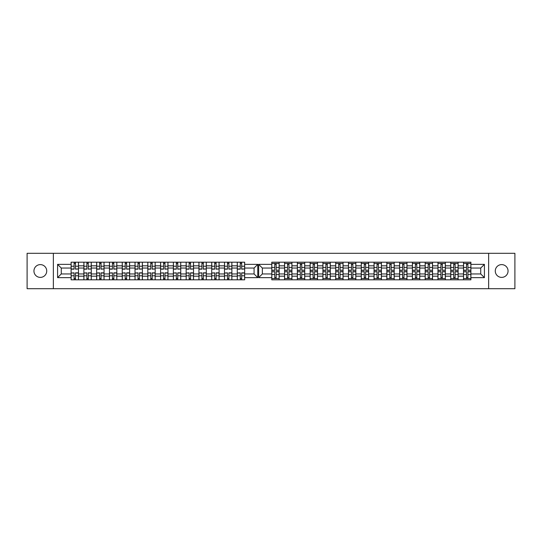 <?xml version="1.0" encoding="UTF-8"?>
<svg xmlns="http://www.w3.org/2000/svg" width="542" height="542" viewBox="0 0 542 542"><rect width="100%" height="100%" fill="white"/><g stroke="black" fill="none" stroke-linecap="round" stroke-linejoin="round"><path stroke-width="0.81" d="M40.332 264.611A6.389 6.389 0 0 0 33.943 271A6.389 6.389 0 0 0 40.332 277.389A6.389 6.389 0 0 0 46.727 271A6.389 6.389 0 0 0 40.332 264.611M501.668 264.611A6.389 6.389 0 0 0 495.273 271A6.389 6.389 0 0 0 501.668 277.389A6.389 6.389 0 0 0 508.057 271A6.389 6.389 0 0 0 501.668 264.611M488.64 288.696L514.9 288.696L514.9 253.304L27.1 253.304L27.1 288.696L488.64 288.696L488.64 253.304M458.112 276.183L463.525 276.183L463.525 265.817L458.112 265.817L458.112 279.808M463.525 276.183L463.525 279.808M463.525 262.192L463.525 265.817M450.741 279.808L450.741 262.192M458.112 262.192L458.112 265.817M279.15 262.192L279.15 279.808M284.564 279.808L284.564 262.192M291.935 262.192L291.935 279.808M297.341 279.808L297.341 262.192M304.719 262.192L304.719 279.808M310.126 279.808L310.126 262.192M317.504 262.192L317.504 279.808M322.91 279.808L322.91 262.192M330.288 262.192L330.288 279.808M335.694 279.808L335.694 262.192M343.066 262.192L343.066 279.808M348.479 279.808L348.479 262.192M355.85 262.192L355.85 279.808M361.257 279.808L361.257 262.192M368.635 262.192L368.635 279.808M374.041 279.808L374.041 262.192M381.419 262.192L381.419 279.808M386.825 279.808L386.825 262.192M394.197 262.192L394.197 279.808M399.61 279.808L399.61 262.192M406.981 262.192L406.981 279.808M412.387 279.808L412.387 262.192M419.765 262.192L419.765 279.808M425.172 279.808L425.172 262.192M432.55 262.192L432.55 279.808M437.956 279.808L437.956 262.192M445.334 262.192L445.334 279.808M437.956 265.817L432.55 265.817M425.172 265.817L419.765 265.817M412.387 265.817L406.981 265.817M399.61 265.817L394.197 265.817M386.825 265.817L381.419 265.817M374.041 265.817L368.635 265.817M361.257 265.817L355.85 265.817M348.479 265.817L343.066 265.817M335.694 265.817L330.288 265.817M322.91 265.817L317.504 265.817M310.126 265.817L304.719 265.817M297.341 265.817L291.935 265.817M284.564 265.817L279.15 265.817M450.741 265.817L445.334 265.817M437.956 273.947L432.55 273.947M425.172 273.947L419.765 273.947M412.387 273.947L406.981 273.947M399.61 273.947L394.197 273.947M386.825 273.947L381.419 273.947M374.041 273.947L368.635 273.947M361.257 273.947L355.85 273.947M348.479 273.947L343.066 273.947M335.694 273.947L330.288 273.947M322.91 273.947L317.504 273.947M310.126 273.947L304.719 273.947M297.341 273.947L291.935 273.947M284.564 273.947L279.15 273.947M432.55 276.183L437.956 276.183M419.765 276.183L425.172 276.183M406.981 276.183L412.387 276.183M394.197 276.183L399.61 276.183M381.419 276.183L386.825 276.183M368.635 276.183L374.041 276.183M355.85 276.183L361.257 276.183M343.066 276.183L348.479 276.183M330.288 276.183L335.694 276.183M317.504 276.183L322.91 276.183M304.719 276.183L310.126 276.183M291.935 276.183L297.341 276.183M279.15 276.183L284.564 276.183M450.741 273.947L445.334 273.947M445.334 276.183L450.741 276.183M463.525 273.947L458.112 273.947M262.355 273.947L271.779 273.947L271.779 279.808L470.896 279.808L470.896 273.947L480.727 273.947L480.727 268.053L470.896 268.053L470.896 262.192L271.779 262.192L271.779 268.053L262.355 268.053L262.355 273.947L258.67 277.639L258.67 264.361L271.779 264.361M437.956 268.053L432.55 268.053M425.172 268.053L419.765 268.053M412.387 268.053L406.981 268.053M399.61 268.053L394.197 268.053M386.825 268.053L381.419 268.053M374.041 268.053L368.635 268.053M361.257 268.053L355.85 268.053M348.479 268.053L343.066 268.053M335.694 268.053L330.288 268.053M322.91 268.053L317.504 268.053M310.126 268.053L304.719 268.053M297.341 268.053L291.935 268.053M284.564 268.053L279.15 268.053M271.779 268.053L271.779 273.947M450.741 268.053L445.334 268.053M470.896 278.581L463.525 278.581M463.525 263.419L470.896 263.419M463.525 268.053L458.112 268.053M237.281 279.808L237.281 262.192M231.874 262.192L231.874 279.808M224.496 279.808L224.496 262.192M219.09 262.192L219.09 279.808M211.712 279.808L211.712 262.192M206.306 262.192L206.306 279.808M198.934 279.808L198.934 262.192M193.521 262.192L193.521 279.808M186.15 279.808L186.15 262.192M180.743 262.192L180.743 279.808M173.365 279.808L173.365 262.192M167.959 262.192L167.959 279.808M160.581 279.808L160.581 262.192M155.175 262.192L155.175 279.808M147.803 279.808L147.803 262.192M142.39 262.192L142.39 279.808M135.019 279.808L135.019 262.192M129.613 262.192L129.613 279.808M122.235 279.808L122.235 262.192M116.828 262.192L116.828 279.808M109.45 279.808L109.45 262.192M104.044 262.192L104.044 279.808M96.666 279.808L96.666 262.192M91.259 262.192L91.259 279.808M83.888 279.808L83.888 262.192M83.888 265.817L78.475 265.817L78.475 276.183L83.888 276.183M78.475 265.817L78.475 262.192M78.475 279.808L78.475 276.183M109.45 265.817L104.044 265.817M122.235 265.817L116.828 265.817M135.019 265.817L129.613 265.817M147.803 265.817L142.39 265.817M160.581 265.817L155.175 265.817M173.365 265.817L167.959 265.817M186.15 265.817L180.743 265.817M198.934 265.817L193.521 265.817M211.712 265.817L206.306 265.817M224.496 265.817L219.09 265.817M237.281 265.817L231.874 265.817M96.666 265.817L91.259 265.817M109.45 273.947L104.044 273.947M122.235 273.947L116.828 273.947M135.019 273.947L129.613 273.947M147.803 273.947L142.39 273.947M160.581 273.947L155.175 273.947M173.365 273.947L167.959 273.947M186.15 273.947L180.743 273.947M198.934 273.947L193.521 273.947M211.712 273.947L206.306 273.947M224.496 273.947L219.09 273.947M237.281 273.947L231.874 273.947M104.044 276.183L109.45 276.183M116.828 276.183L122.235 276.183M129.613 276.183L135.019 276.183M142.39 276.183L147.803 276.183M155.175 276.183L160.581 276.183M167.959 276.183L173.365 276.183M180.743 276.183L186.15 276.183M193.521 276.183L198.934 276.183M206.306 276.183L211.712 276.183M219.09 276.183L224.496 276.183M231.874 276.183L237.281 276.183M96.666 273.947L91.259 273.947M91.259 276.183L96.666 276.183M83.888 273.947L78.475 273.947M244.659 268.053L244.659 262.192L71.104 262.192L71.104 268.053L61.273 268.053L61.273 273.947L71.104 273.947L71.104 279.808L244.659 279.808L244.659 273.947L254.076 273.947L254.076 268.053L244.659 268.053L244.659 273.947M101.056 278.581L99.66 278.581M99.66 263.419L101.056 263.419M112.445 263.419L113.834 263.419M113.834 278.581L112.445 278.581M126.618 278.581L125.222 278.581M125.222 263.419L126.618 263.419M139.402 278.581L138.007 278.581M138.007 263.419L139.402 263.419M150.791 263.419L152.187 263.419M152.187 278.581L150.791 278.581M163.576 263.419L164.964 263.419M164.964 278.581L163.576 278.581M177.749 278.581L176.36 278.581M176.36 263.419L177.749 263.419M189.138 263.419L190.533 263.419M190.533 278.581L189.138 278.581M203.318 278.581L201.922 278.581M201.922 263.419L203.318 263.419M216.102 278.581L214.707 278.581M214.707 263.419L216.102 263.419M228.88 278.581L227.491 278.581M227.491 263.419L228.88 263.419M241.664 278.581L240.269 278.581M240.269 263.419L241.664 263.419M86.876 263.419L88.271 263.419M88.271 278.581L86.876 278.581M109.45 268.053L104.044 268.053M122.235 268.053L116.828 268.053M135.019 268.053L129.613 268.053M147.803 268.053L142.39 268.053M160.581 268.053L155.175 268.053M173.365 268.053L167.959 268.053M186.15 268.053L180.743 268.053M198.934 268.053L193.521 268.053M211.712 268.053L206.306 268.053M224.496 268.053L219.09 268.053M237.281 268.053L231.874 268.053M96.666 268.053L91.259 268.053M71.104 273.947L71.104 268.053M74.091 263.419L75.487 263.419M75.487 278.581L74.091 278.581M83.888 268.053L78.475 268.053M470.896 264.361L484.419 264.361L484.419 277.639L470.896 277.639M271.779 277.639L258.67 277.639M244.659 264.361L257.768 264.361L257.768 277.639L244.659 277.639M71.104 277.639L57.581 277.639L57.581 264.361L71.104 264.361M53.36 288.696L53.36 253.304M470.896 273.947L470.896 268.053M257.768 264.361L254.076 268.053M257.768 277.639L254.076 273.947M61.273 268.053L57.581 264.361M61.273 273.947L57.581 277.639M458.112 278.581L450.741 278.581M450.741 263.419L458.112 263.419M279.15 278.581L271.779 278.581M271.779 263.419L279.15 263.419M291.935 278.581L284.564 278.581M284.564 263.419L291.935 263.419M304.719 278.581L297.341 278.581M297.341 263.419L304.719 263.419M317.504 278.581L310.126 278.581M310.126 263.419L317.504 263.419M330.288 278.581L322.91 278.581M322.91 263.419L330.288 263.419M343.066 278.581L335.694 278.581M335.694 263.419L343.066 263.419M355.85 278.581L348.479 278.581M348.479 263.419L355.85 263.419M368.635 278.581L361.257 278.581M361.257 263.419L368.635 263.419M381.419 278.581L374.041 278.581M374.041 263.419L381.419 263.419M386.825 263.419L394.197 263.419M394.197 278.581L386.825 278.581M406.981 278.581L399.61 278.581M399.61 263.419L406.981 263.419M419.765 278.581L412.387 278.581M412.387 263.419L419.765 263.419M432.55 278.581L425.172 278.581M425.172 263.419L432.55 263.419M445.334 278.581L437.956 278.581M437.956 263.419L445.334 263.419M484.419 264.361L480.727 268.053M484.419 277.639L480.727 273.947M262.355 268.053L258.67 264.361M75.487 268.981L78.434 268.981L75.487 269.157L75.487 262.192M78.434 268.981L78.434 262.192M74.091 263.256L75.487 263.256M71.144 262.192L71.144 269.157L74.091 269.157L74.091 262.192M276.163 270.214L279.11 270.214L276.163 270.383L276.163 263.419M279.11 270.214L279.11 263.419M274.767 264.482L276.163 264.482M271.82 263.419L271.82 270.383L274.767 270.383L274.767 263.419M88.271 268.981L91.219 268.981L88.271 269.157L88.271 262.192M91.219 268.981L91.219 262.192M86.876 263.256L88.271 263.256M83.929 262.192L83.929 269.157L86.876 269.157L86.876 262.192M101.056 268.981L104.003 268.981L101.056 269.157L101.056 262.192M104.003 268.981L104.003 262.192M99.66 263.256L101.056 263.256M96.706 262.192L96.706 269.157L99.66 269.157L99.66 262.192M113.834 268.981L116.787 268.981L113.834 269.157L113.834 262.192M116.787 268.981L116.787 262.192M112.445 263.256L113.834 263.256M109.491 262.192L109.491 269.157L112.445 269.157L112.445 262.192M126.618 268.981L129.565 268.981L126.618 269.157L126.618 262.192M129.565 268.981L129.565 262.192M125.222 263.256L126.618 263.256M122.275 262.192L122.275 269.157L125.222 269.157L125.222 262.192M139.402 268.981L142.35 268.981L139.402 269.157L139.402 262.192M142.35 268.981L142.35 262.192M138.007 263.256L139.402 263.256M135.06 262.192L135.06 269.157L138.007 269.157L138.007 262.192M152.187 268.981L155.134 268.981L152.187 269.157L152.187 262.192M155.134 268.981L155.134 262.192M150.791 263.256L152.187 263.256M147.844 262.192L147.844 269.157L150.791 269.157L150.791 262.192M164.964 268.981L167.918 268.981L164.964 269.157L164.964 262.192M167.918 268.981L167.918 262.192M163.576 263.256L164.964 263.256M160.622 262.192L160.622 269.157L163.576 269.157L163.576 262.192M177.749 268.981L180.703 268.981L177.749 269.157L177.749 262.192M180.703 268.981L180.703 262.192M176.36 263.256L177.749 263.256M173.406 262.192L173.406 269.157L176.36 269.157L176.36 262.192M190.533 268.981L193.48 268.981L190.533 269.157L190.533 262.192M193.48 268.981L193.48 262.192M189.138 263.256L190.533 263.256M186.191 262.192L186.191 269.157L189.138 269.157L189.138 262.192M203.318 268.981L206.265 268.981L203.318 269.157L203.318 262.192M206.265 268.981L206.265 262.192M201.922 263.256L203.318 263.256M198.975 262.192L198.975 269.157L201.922 269.157L201.922 262.192M216.102 268.981L219.049 268.981L216.102 269.157L216.102 262.192M219.049 268.981L219.049 262.192M214.707 263.256L216.102 263.256M211.759 262.192L211.759 269.157L214.707 269.157L214.707 262.192M228.88 268.981L231.834 268.981L228.88 269.157L228.88 262.192M231.834 268.981L231.834 262.192M227.491 263.256L228.88 263.256M224.537 262.192L224.537 269.157L227.491 269.157L227.491 262.192M241.664 268.981L244.611 268.981L241.664 269.157L241.664 262.192M244.611 268.981L244.611 262.192M240.269 263.256L241.664 263.256M237.321 262.192L237.321 269.157L240.269 269.157L240.269 262.192M288.947 270.214L291.894 270.214L288.947 270.383L288.947 263.419M291.894 270.214L291.894 263.419M287.551 264.482L288.947 264.482M284.604 263.419L284.604 270.383L287.551 270.383L287.551 263.419M301.731 270.214L304.679 270.214L301.731 270.383L301.731 263.419M304.679 270.214L304.679 263.419M300.336 264.482L301.731 264.482M297.389 263.419L297.389 270.383L300.336 270.383L300.336 263.419M314.509 270.214L317.463 270.214L314.509 270.383L314.509 263.419M317.463 270.214L317.463 263.419M313.12 264.482L314.509 264.482M310.166 263.419L310.166 270.383L313.12 270.383L313.12 263.419M327.293 270.214L330.241 270.214L327.293 270.383L327.293 263.419M330.241 270.214L330.241 263.419M325.898 264.482L327.293 264.482M322.951 263.419L322.951 270.383L325.898 270.383L325.898 263.419M340.078 270.214L343.025 270.214L340.078 270.383L340.078 263.419M343.025 270.214L343.025 263.419M338.682 264.482L340.078 264.482M335.735 263.419L335.735 270.383L338.682 270.383L338.682 263.419M352.862 270.214L355.809 270.214L352.862 270.383L352.862 263.419M355.809 270.214L355.809 263.419M351.467 264.482L352.862 264.482M348.52 263.419L348.52 270.383L351.467 270.383L351.467 263.419M365.64 270.214L368.594 270.214L365.64 270.383L365.64 263.419M368.594 270.214L368.594 263.419M364.251 264.482L365.64 264.482M361.297 263.419L361.297 270.383L364.251 270.383L364.251 263.419M378.424 270.214L381.378 270.214L378.424 270.383L378.424 263.419M381.378 270.214L381.378 263.419M377.036 264.482L378.424 264.482M374.082 263.419L374.082 270.383L377.036 270.383L377.036 263.419M391.209 270.214L394.156 270.214L391.209 270.383L391.209 263.419M394.156 270.214L394.156 263.419M389.813 264.482L391.209 264.482M386.866 263.419L386.866 270.383L389.813 270.383L389.813 263.419M403.993 270.214L406.94 270.214L403.993 270.383L403.993 263.419M406.94 270.214L406.94 263.419M402.598 264.482L403.993 264.482M399.65 263.419L399.65 270.383L402.598 270.383L402.598 263.419M416.778 270.214L419.725 270.214L416.778 270.383L416.778 263.419M419.725 270.214L419.725 263.419M415.382 264.482L416.778 264.482M412.435 263.419L412.435 270.383L415.382 270.383L415.382 263.419M429.555 270.214L432.509 270.214L429.555 270.383L429.555 263.419M432.509 270.214L432.509 263.419M428.166 264.482L429.555 264.482M425.213 263.419L425.213 270.383L428.166 270.383L428.166 263.419M442.34 270.214L445.294 270.214L442.34 270.383L442.34 263.419M445.294 270.214L445.294 263.419M440.944 264.482L442.34 264.482M437.997 263.419L437.997 270.383L440.944 270.383L440.944 263.419M455.124 270.214L458.071 270.214L455.124 270.383L455.124 263.419M458.071 270.214L458.071 263.419M453.729 264.482L455.124 264.482M450.781 263.419L450.781 270.383L453.729 270.383L453.729 263.419M467.909 270.214L470.856 270.214L467.909 270.383L467.909 263.419M470.856 270.214L470.856 263.419M466.513 264.482L467.909 264.482M463.566 263.419L463.566 270.383L466.513 270.383L466.513 263.419M74.091 273.019L71.144 273.019L74.091 272.843L74.091 279.808M71.144 273.019L71.144 279.808M75.487 278.744L74.091 278.744M78.434 279.808L78.434 272.843L75.487 272.843L75.487 279.808M274.767 271.786L271.82 271.786L274.767 271.617L274.767 278.581M271.82 271.786L271.82 278.581M276.163 277.518L274.767 277.518M279.11 278.581L279.11 271.617L276.163 271.617L276.163 278.581M86.876 273.019L83.929 273.019L86.876 272.843L86.876 279.808M83.929 273.019L83.929 279.808M88.271 278.744L86.876 278.744M91.219 279.808L91.219 272.843L88.271 272.843L88.271 279.808M99.66 273.019L96.706 273.019L99.66 272.843L99.66 279.808M96.706 273.019L96.706 279.808M101.056 278.744L99.66 278.744M104.003 279.808L104.003 272.843L101.056 272.843L101.056 279.808M112.445 273.019L109.491 273.019L112.445 272.843L112.445 279.808M109.491 273.019L109.491 279.808M113.834 278.744L112.445 278.744M116.787 279.808L116.787 272.843L113.834 272.843L113.834 279.808M125.222 273.019L122.275 273.019L125.222 272.843L125.222 279.808M122.275 273.019L122.275 279.808M126.618 278.744L125.222 278.744M129.565 279.808L129.565 272.843L126.618 272.843L126.618 279.808M138.007 273.019L135.06 273.019L138.007 272.843L138.007 279.808M135.06 273.019L135.06 279.808M139.402 278.744L138.007 278.744M142.35 279.808L142.35 272.843L139.402 272.843L139.402 279.808M150.791 273.019L147.844 273.019L150.791 272.843L150.791 279.808M147.844 273.019L147.844 279.808M152.187 278.744L150.791 278.744M155.134 279.808L155.134 272.843L152.187 272.843L152.187 279.808M163.576 273.019L160.622 273.019L163.576 272.843L163.576 279.808M160.622 273.019L160.622 279.808M164.964 278.744L163.576 278.744M167.918 279.808L167.918 272.843L164.964 272.843L164.964 279.808M176.36 273.019L173.406 273.019L176.36 272.843L176.36 279.808M173.406 273.019L173.406 279.808M177.749 278.744L176.36 278.744M180.703 279.808L180.703 272.843L177.749 272.843L177.749 279.808M189.138 273.019L186.191 273.019L189.138 272.843L189.138 279.808M186.191 273.019L186.191 279.808M190.533 278.744L189.138 278.744M193.48 279.808L193.48 272.843L190.533 272.843L190.533 279.808M201.922 273.019L198.975 273.019L201.922 272.843L201.922 279.808M198.975 273.019L198.975 279.808M203.318 278.744L201.922 278.744M206.265 279.808L206.265 272.843L203.318 272.843L203.318 279.808M214.707 273.019L211.759 273.019L214.707 272.843L214.707 279.808M211.759 273.019L211.759 279.808M216.102 278.744L214.707 278.744M219.049 279.808L219.049 272.843L216.102 272.843L216.102 279.808M227.491 273.019L224.537 273.019L227.491 272.843L227.491 279.808M224.537 273.019L224.537 279.808M228.88 278.744L227.491 278.744M231.834 279.808L231.834 272.843L228.88 272.843L228.88 279.808M240.269 273.019L237.321 273.019L240.269 272.843L240.269 279.808M237.321 273.019L237.321 279.808M241.664 278.744L240.269 278.744M244.611 279.808L244.611 272.843L241.664 272.843L241.664 279.808M287.551 271.786L284.604 271.786L287.551 271.617L287.551 278.581M284.604 271.786L284.604 278.581M288.947 277.518L287.551 277.518M291.894 278.581L291.894 271.617L288.947 271.617L288.947 278.581M300.336 271.786L297.389 271.786L300.336 271.617L300.336 278.581M297.389 271.786L297.389 278.581M301.731 277.518L300.336 277.518M304.679 278.581L304.679 271.617L301.731 271.617L301.731 278.581M313.12 271.786L310.166 271.786L313.12 271.617L313.12 278.581M310.166 271.786L310.166 278.581M314.509 277.518L313.12 277.518M317.463 278.581L317.463 271.617L314.509 271.617L314.509 278.581M325.898 271.786L322.951 271.786L325.898 271.617L325.898 278.581M322.951 271.786L322.951 278.581M327.293 277.518L325.898 277.518M330.241 278.581L330.241 271.617L327.293 271.617L327.293 278.581M338.682 271.786L335.735 271.786L338.682 271.617L338.682 278.581M335.735 271.786L335.735 278.581M340.078 277.518L338.682 277.518M343.025 278.581L343.025 271.617L340.078 271.617L340.078 278.581M351.467 271.786L348.52 271.786L351.467 271.617L351.467 278.581M348.52 271.786L348.52 278.581M352.862 277.518L351.467 277.518M355.809 278.581L355.809 271.617L352.862 271.617L352.862 278.581M364.251 271.786L361.297 271.786L364.251 271.617L364.251 278.581M361.297 271.786L361.297 278.581M365.64 277.518L364.251 277.518M368.594 278.581L368.594 271.617L365.64 271.617L365.64 278.581M377.036 271.786L374.082 271.786L377.036 271.617L377.036 278.581M374.082 271.786L374.082 278.581M378.424 277.518L377.036 277.518M381.378 278.581L381.378 271.617L378.424 271.617L378.424 278.581M389.813 271.786L386.866 271.786L389.813 271.617L389.813 278.581M386.866 271.786L386.866 278.581M391.209 277.518L389.813 277.518M394.156 278.581L394.156 271.617L391.209 271.617L391.209 278.581M402.598 271.786L399.65 271.786L402.598 271.617L402.598 278.581M399.65 271.786L399.65 278.581M403.993 277.518L402.598 277.518M406.94 278.581L406.94 271.617L403.993 271.617L403.993 278.581M415.382 271.786L412.435 271.786L415.382 271.617L415.382 278.581M412.435 271.786L412.435 278.581M416.778 277.518L415.382 277.518M419.725 278.581L419.725 271.617L416.778 271.617L416.778 278.581M428.166 271.786L425.213 271.786L428.166 271.617L428.166 278.581M425.213 271.786L425.213 278.581M429.555 277.518L428.166 277.518M432.509 278.581L432.509 271.617L429.555 271.617L429.555 278.581M440.944 271.786L437.997 271.786L440.944 271.617L440.944 278.581M437.997 271.786L437.997 278.581M442.34 277.518L440.944 277.518M445.294 278.581L445.294 271.617L442.34 271.617L442.34 278.581M453.729 271.786L450.781 271.786L453.729 271.617L453.729 278.581M450.781 271.786L450.781 278.581M455.124 277.518L453.729 277.518M458.071 278.581L458.071 271.617L455.124 271.617L455.124 278.581M466.513 271.786L463.566 271.786L466.513 271.617L466.513 278.581M463.566 271.786L463.566 278.581M467.909 277.518L466.513 277.518M470.856 278.581L470.856 271.617L467.909 271.617L467.909 278.581M75.487 266.217L78.434 266.217M71.144 268.981L74.091 268.981M71.144 266.217L74.091 266.217M74.091 263.392L75.487 263.392M276.163 267.443L279.11 267.443M271.82 270.214L274.767 270.214M271.82 267.443L274.767 267.443M88.271 266.217L91.219 266.217M83.929 268.981L86.876 268.981M83.929 266.217L86.876 266.217M86.876 263.392L88.271 263.392M101.056 266.217L104.003 266.217M96.706 268.981L99.66 268.981M96.706 266.217L99.66 266.217M99.66 263.392L101.056 263.392M113.834 266.217L116.787 266.217M109.491 268.981L112.445 268.981M109.491 266.217L112.445 266.217M112.445 263.392L113.834 263.392M126.618 266.217L129.565 266.217M122.275 268.981L125.222 268.981M122.275 266.217L125.222 266.217M125.222 263.392L126.618 263.392M139.402 266.217L142.35 266.217M135.06 268.981L138.007 268.981M135.06 266.217L138.007 266.217M138.007 263.392L139.402 263.392M152.187 266.217L155.134 266.217M147.844 268.981L150.791 268.981M147.844 266.217L150.791 266.217M150.791 263.392L152.187 263.392M164.964 266.217L167.918 266.217M160.622 268.981L163.576 268.981M160.622 266.217L163.576 266.217M163.576 263.392L164.964 263.392M177.749 266.217L180.703 266.217M173.406 268.981L176.36 268.981M173.406 266.217L176.36 266.217M176.36 263.392L177.749 263.392M190.533 266.217L193.48 266.217M186.191 268.981L189.138 268.981M186.191 266.217L189.138 266.217M189.138 263.392L190.533 263.392M203.318 266.217L206.265 266.217M198.975 268.981L201.922 268.981M198.975 266.217L201.922 266.217M201.922 263.392L203.318 263.392M216.102 266.217L219.049 266.217M211.759 268.981L214.707 268.981M211.759 266.217L214.707 266.217M214.707 263.392L216.102 263.392M228.88 266.217L231.834 266.217M224.537 268.981L227.491 268.981M224.537 266.217L227.491 266.217M227.491 263.392L228.88 263.392M241.664 266.217L244.611 266.217M237.321 268.981L240.269 268.981M237.321 266.217L240.269 266.217M240.269 263.392L241.664 263.392M288.947 267.443L291.894 267.443M284.604 270.214L287.551 270.214M284.604 267.443L287.551 267.443M301.731 267.443L304.679 267.443M297.389 270.214L300.336 270.214M297.389 267.443L300.336 267.443M314.509 267.443L317.463 267.443M310.166 270.214L313.12 270.214M310.166 267.443L313.12 267.443M327.293 267.443L330.241 267.443M322.951 270.214L325.898 270.214M322.951 267.443L325.898 267.443M340.078 267.443L343.025 267.443M335.735 270.214L338.682 270.214M335.735 267.443L338.682 267.443M352.862 267.443L355.809 267.443M348.52 270.214L351.467 270.214M348.52 267.443L351.467 267.443M365.64 267.443L368.594 267.443M361.297 270.214L364.251 270.214M361.297 267.443L364.251 267.443M378.424 267.443L381.378 267.443M374.082 270.214L377.036 270.214M374.082 267.443L377.036 267.443M391.209 267.443L394.156 267.443M386.866 270.214L389.813 270.214M386.866 267.443L389.813 267.443M403.993 267.443L406.94 267.443M399.65 270.214L402.598 270.214M399.65 267.443L402.598 267.443M416.778 267.443L419.725 267.443M412.435 270.214L415.382 270.214M412.435 267.443L415.382 267.443M429.555 267.443L432.509 267.443M425.213 270.214L428.166 270.214M425.213 267.443L428.166 267.443M442.34 267.443L445.294 267.443M437.997 270.214L440.944 270.214M437.997 267.443L440.944 267.443M455.124 267.443L458.071 267.443M450.781 270.214L453.729 270.214M450.781 267.443L453.729 267.443M467.909 267.443L470.856 267.443M463.566 270.214L466.513 270.214M463.566 267.443L466.513 267.443M74.091 275.783L71.144 275.783M78.434 273.019L75.487 273.019M78.434 275.783L75.487 275.783M75.487 278.608L74.091 278.608M274.767 274.557L271.82 274.557M279.11 271.786L276.163 271.786M279.11 274.557L276.163 274.557M86.876 275.783L83.929 275.783M91.219 273.019L88.271 273.019M91.219 275.783L88.271 275.783M88.271 278.608L86.876 278.608M99.66 275.783L96.706 275.783M104.003 273.019L101.056 273.019M104.003 275.783L101.056 275.783M101.056 278.608L99.66 278.608M112.445 275.783L109.491 275.783M116.787 273.019L113.834 273.019M116.787 275.783L113.834 275.783M113.834 278.608L112.445 278.608M125.222 275.783L122.275 275.783M129.565 273.019L126.618 273.019M129.565 275.783L126.618 275.783M126.618 278.608L125.222 278.608M138.007 275.783L135.06 275.783M142.35 273.019L139.402 273.019M142.35 275.783L139.402 275.783M139.402 278.608L138.007 278.608M150.791 275.783L147.844 275.783M155.134 273.019L152.187 273.019M155.134 275.783L152.187 275.783M152.187 278.608L150.791 278.608M163.576 275.783L160.622 275.783M167.918 273.019L164.964 273.019M167.918 275.783L164.964 275.783M164.964 278.608L163.576 278.608M176.36 275.783L173.406 275.783M180.703 273.019L177.749 273.019M180.703 275.783L177.749 275.783M177.749 278.608L176.36 278.608M189.138 275.783L186.191 275.783M193.48 273.019L190.533 273.019M193.48 275.783L190.533 275.783M190.533 278.608L189.138 278.608M201.922 275.783L198.975 275.783M206.265 273.019L203.318 273.019M206.265 275.783L203.318 275.783M203.318 278.608L201.922 278.608M214.707 275.783L211.759 275.783M219.049 273.019L216.102 273.019M219.049 275.783L216.102 275.783M216.102 278.608L214.707 278.608M227.491 275.783L224.537 275.783M231.834 273.019L228.88 273.019M231.834 275.783L228.88 275.783M228.88 278.608L227.491 278.608M240.269 275.783L237.321 275.783M244.611 273.019L241.664 273.019M244.611 275.783L241.664 275.783M241.664 278.608L240.269 278.608M287.551 274.557L284.604 274.557M291.894 271.786L288.947 271.786M291.894 274.557L288.947 274.557M300.336 274.557L297.389 274.557M304.679 271.786L301.731 271.786M304.679 274.557L301.731 274.557M313.12 274.557L310.166 274.557M317.463 271.786L314.509 271.786M317.463 274.557L314.509 274.557M325.898 274.557L322.951 274.557M330.241 271.786L327.293 271.786M330.241 274.557L327.293 274.557M338.682 274.557L335.735 274.557M343.025 271.786L340.078 271.786M343.025 274.557L340.078 274.557M351.467 274.557L348.52 274.557M355.809 271.786L352.862 271.786M355.809 274.557L352.862 274.557M364.251 274.557L361.297 274.557M368.594 271.786L365.64 271.786M368.594 274.557L365.64 274.557M377.036 274.557L374.082 274.557M381.378 271.786L378.424 271.786M381.378 274.557L378.424 274.557M389.813 274.557L386.866 274.557M394.156 271.786L391.209 271.786M394.156 274.557L391.209 274.557M402.598 274.557L399.65 274.557M406.94 271.786L403.993 271.786M406.94 274.557L403.993 274.557M415.382 274.557L412.435 274.557M419.725 271.786L416.778 271.786M419.725 274.557L416.778 274.557M428.166 274.557L425.213 274.557M432.509 271.786L429.555 271.786M432.509 274.557L429.555 274.557M440.944 274.557L437.997 274.557M445.294 271.786L442.34 271.786M445.294 274.557L442.34 274.557M453.729 274.557L450.781 274.557M458.071 271.786L455.124 271.786M458.071 274.557L455.124 274.557M466.513 274.557L463.566 274.557M470.856 271.786L467.909 271.786M470.856 274.557L467.909 274.557"/></g></svg>

